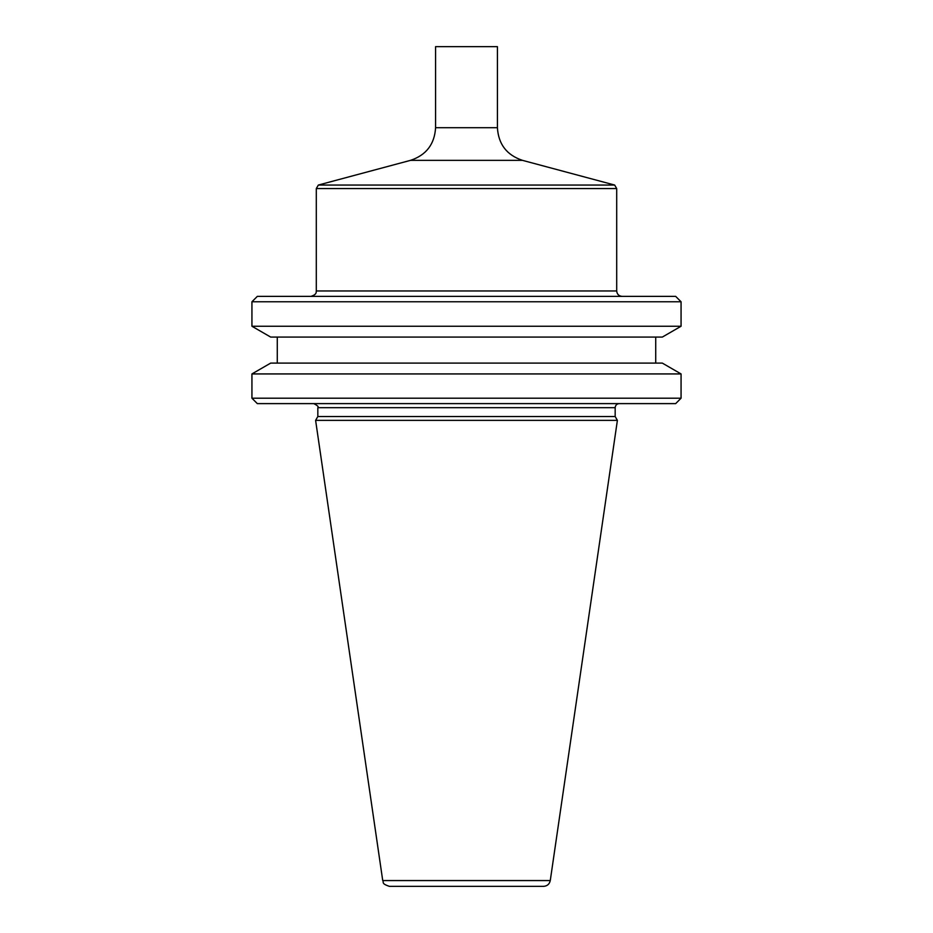 <?xml version="1.0" encoding="UTF-8"?>
<svg xmlns="http://www.w3.org/2000/svg" width="933" height="933" viewBox="0 0 933 933"><rect width="100%" height="100%" fill="white"/><g stroke="black" fill="none" stroke-linecap="round" stroke-linejoin="round"><path stroke-width="1.4" d="M318.34 185.049L614.66 185.049L522.468 160.348C506.771 155.111 498.42 144.23 497.417 127.704L497.417 46.65L435.583 46.65L435.583 127.704C434.58 144.23 426.229 155.111 410.532 160.348L318.34 185.049L316.299 188.571L316.299 290.956C315.902 291.632 317.593 294.327 310.899 296.367M543.589 886.35L389.411 886.35C380.781 883.539 384.116 882.21 382.728 880.565L315.611 420.375L617.389 420.375L550.272 880.565C549.467 884.146 547.239 886.07 543.589 886.35M619.232 403.616C616.771 403.861 615.418 405.202 615.174 407.674L615.174 416.55L317.826 416.55L315.611 420.375M615.174 416.55L617.389 420.375M675.667 403.616L257.333 403.616L251.933 398.204L681.067 398.204L675.667 403.616M251.933 373.935L270.687 363.1L662.313 363.1L681.067 373.935L251.933 373.935L251.933 398.204M681.067 373.935L681.067 398.204M655.724 337.081L655.724 363.1M662.313 337.081L270.687 337.081L251.933 326.247L681.067 326.247L662.313 337.081M251.933 301.767L257.333 296.367L675.667 296.367L681.067 301.767L251.933 301.767L251.933 326.247M681.067 301.767L681.067 326.247M622.101 296.367C618.824 296.041 617.016 294.245 616.701 290.956L316.299 290.956M614.66 185.049L616.701 188.571L616.701 290.956M550.272 880.565L382.728 880.565M615.174 407.674L317.826 407.674L317.826 416.55M616.701 188.571L316.299 188.571M522.468 160.348L410.532 160.348M497.417 127.704L435.583 127.704M317.826 407.674C318.958 406.916 317.617 405.563 313.768 403.616M277.276 337.081L277.276 363.1"/></g></svg>
